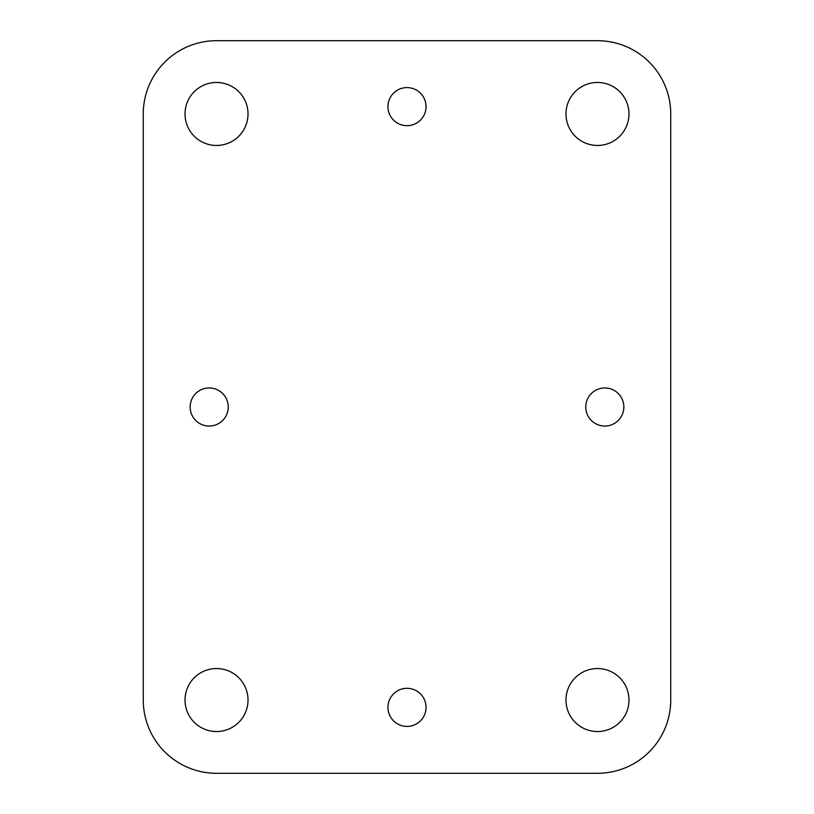 <?xml version="1.0" encoding="UTF-8"?>
<svg xmlns="http://www.w3.org/2000/svg" width="814" height="814" viewBox="0 0 814 814"><rect width="100%" height="100%" fill="white"/><g stroke="black" fill="none" stroke-linecap="round" stroke-linejoin="round"><path stroke-width="1.22" d="M426.048 707.366A19.048 19.048 0 0 1 397.476 723.86A19.048 19.048 0 0 1 397.476 690.872A19.048 19.048 0 0 1 426.048 707.366M628.978 113.96A31.502 31.502 0 0 1 581.725 141.239A31.502 31.502 0 0 1 581.725 86.681A31.502 31.502 0 0 1 628.978 113.96M248.026 700.04A31.502 31.502 0 0 1 200.773 727.319A31.502 31.502 0 0 1 200.773 672.761A31.502 31.502 0 0 1 248.026 700.04M623.85 407A19.048 19.048 0 0 1 595.278 423.494A19.048 19.048 0 0 1 595.278 390.506A19.048 19.048 0 0 1 623.85 407M628.978 700.04A31.502 31.502 0 0 1 581.725 727.319A31.502 31.502 0 0 1 581.725 672.761A31.502 31.502 0 0 1 628.978 700.04M228.246 407A19.048 19.048 0 0 1 199.674 423.494A19.048 19.048 0 0 1 199.674 390.506A19.048 19.048 0 0 1 228.246 407M426.048 106.634A19.048 19.048 0 0 1 397.476 123.128A19.048 19.048 0 0 1 397.476 90.14A19.048 19.048 0 0 1 426.048 106.634M248.026 113.96A31.502 31.502 0 0 1 200.773 141.239A31.502 31.502 0 0 1 200.773 86.681A31.502 31.502 0 0 1 248.026 113.96M143.264 113.96L143.264 700.04A73.26 73.26 0 0 0 216.524 773.3L597.476 773.3A73.26 73.26 0 0 0 670.736 700.04L670.736 113.96A73.26 73.26 0 0 0 597.476 40.7L216.524 40.7A73.26 73.26 0 0 0 143.264 113.96"/></g></svg>
